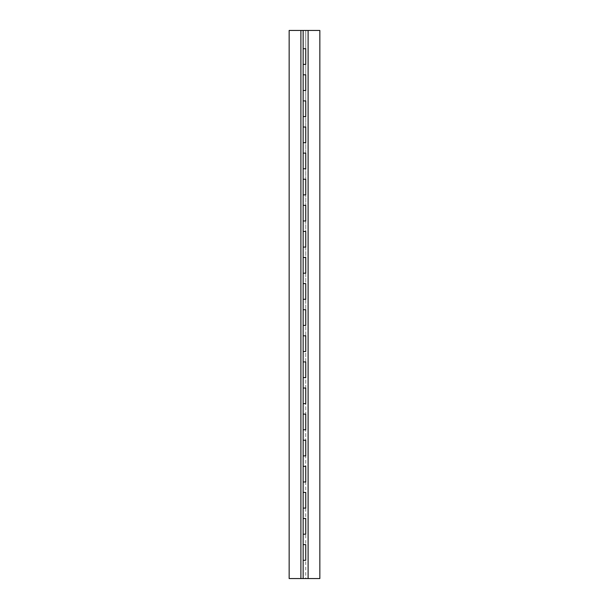 <?xml version="1.0" encoding="UTF-8"?>
<svg xmlns="http://www.w3.org/2000/svg" width="609" height="609" viewBox="0 0 609 609"><rect width="100%" height="100%" fill="white"/><g stroke="black" fill="none" stroke-linecap="round" stroke-linejoin="round"><path stroke-width="0.46" stroke-dasharray="3.04 2.28" d="M308.101 578.55L319.847 578.55L308.101 578.55L308.101 30.45L305.756 30.45L305.756 48.72L303.145 48.72L303.145 64.379L305.756 64.379L305.756 74.823L303.145 74.823L303.145 90.482L305.756 90.482L305.756 100.919L303.145 100.919L303.145 116.578L305.756 116.578L305.756 127.022L303.145 127.022L303.145 142.681L305.756 142.681L305.756 153.118L303.145 153.118L303.145 168.777L305.756 168.777L305.756 179.221L303.145 179.221L303.145 194.88L305.756 194.88L305.756 205.317L303.145 205.317L303.145 220.983L305.756 220.983L305.756 231.42L303.145 231.42L303.145 247.079L305.756 247.079L305.756 257.523L303.145 257.523L303.145 273.182L305.756 273.182L305.756 283.619L303.145 283.619L303.145 299.278L305.756 299.278L305.756 309.722L303.145 309.722L303.145 325.381L305.756 325.381L305.756 335.818L303.145 335.818L303.145 351.477L305.756 351.477L305.756 361.921L303.145 361.921L303.145 377.58L305.756 377.58L305.756 388.017L303.145 388.017L303.145 403.683L305.756 403.683L305.756 414.12L303.145 414.12L303.145 429.779L305.756 429.779L305.756 440.223L303.145 440.223L303.145 455.882L305.756 455.882L305.756 466.319L303.145 466.319L303.145 481.978L305.756 481.978L305.756 492.422L303.145 492.422L303.145 508.081L305.756 508.081L305.756 518.518L303.145 518.518L303.145 534.177L305.756 534.177L305.756 544.621L303.145 544.621L303.145 560.28L305.756 560.28L305.756 578.55L300.899 578.55L300.899 30.45L305.756 30.45L300.899 30.45L300.899 578.55L308.101 578.55L305.756 578.55L305.756 30.45L305.756 48.72L305.756 30.45L308.101 30.45L308.101 578.55M319.847 30.45L308.101 30.45L319.847 30.45L319.847 578.55L319.847 30.45M303.145 534.177L303.145 508.081L303.145 518.518L305.756 518.518L305.756 534.177L303.145 534.177M303.145 481.978L303.145 455.882L303.145 466.319L305.756 466.319L305.756 481.978L303.145 481.978M303.145 429.779L303.145 403.683L303.145 414.12L305.756 414.12L305.756 429.779L303.145 429.779M303.145 377.58L303.145 351.477L303.145 361.921L305.756 361.921L305.756 377.58L303.145 377.58M303.145 325.381L303.145 299.278L303.145 309.722L305.756 309.722L305.756 325.381L303.145 325.381M303.145 273.182L303.145 247.079L303.145 257.523L305.756 257.523L305.756 273.182L303.145 273.182M303.145 220.983L303.145 194.88L303.145 205.317L305.756 205.317L305.756 220.983L303.145 220.983M303.145 168.777L303.145 142.681L303.145 153.118L305.756 153.118L305.756 168.777L303.145 168.777M303.145 116.578L303.145 90.482L303.145 100.919L305.756 100.919L305.756 116.578L303.145 116.578M303.145 64.379L303.145 30.45L303.145 48.72L305.756 48.72L305.756 64.379L303.145 64.379M300.899 30.45L300.899 578.55L289.153 578.55L289.153 30.45L300.899 30.45L289.153 30.45L289.153 578.55L300.899 578.55L300.899 30.45M303.145 560.28L303.145 578.55L303.145 544.621L305.756 544.621L305.756 560.28L303.145 560.28M305.756 74.823L305.756 90.482L303.145 90.482L303.145 74.823L305.756 74.823M305.756 127.022L305.756 142.681L303.145 142.681L303.145 127.022L305.756 127.022M305.756 179.221L305.756 194.88L303.145 194.88L303.145 179.221L305.756 179.221M305.756 231.42L305.756 247.079L303.145 247.079L303.145 231.42L305.756 231.42M305.756 283.619L305.756 299.278L303.145 299.278L303.145 283.619L305.756 283.619M305.756 335.818L305.756 351.477L303.145 351.477L303.145 335.818L305.756 335.818M305.756 388.017L305.756 403.683L303.145 403.683L303.145 388.017L305.756 388.017M305.756 440.223L305.756 455.882L303.145 455.882L303.145 440.223L305.756 440.223M305.756 492.422L305.756 508.081L303.145 508.081L303.145 492.422L305.756 492.422"/><path stroke-width="0.91" d="M319.847 578.55L308.101 578.55L319.847 578.55L319.847 30.45L308.101 30.45L308.101 578.55L300.899 578.55L300.899 30.45L319.847 30.45L319.847 578.55M303.145 544.621L303.145 534.177L303.145 544.621L305.756 544.621L305.756 560.28L303.145 560.28L303.145 578.55L308.101 578.55L308.101 30.45L303.145 30.45L303.145 48.72L303.145 30.45L300.899 30.45L300.899 578.55L289.153 578.55L303.145 578.55L303.145 544.621L303.145 560.28L305.756 560.28L305.756 544.621L303.145 544.621M303.145 518.518L303.145 508.081L303.145 518.518L305.756 518.518L305.756 534.177L303.145 534.177L303.145 518.518L303.145 534.177L305.756 534.177L305.756 518.518L303.145 518.518M303.145 492.422L303.145 481.978L303.145 492.422L305.756 492.422L305.756 508.081L303.145 508.081L303.145 492.422L303.145 508.081L305.756 508.081L305.756 492.422L303.145 492.422M303.145 466.319L303.145 455.882L303.145 466.319L305.756 466.319L305.756 481.978L303.145 481.978L303.145 466.319L303.145 481.978L305.756 481.978L305.756 466.319L303.145 466.319M303.145 440.223L303.145 429.779L303.145 440.223L305.756 440.223L305.756 455.882L303.145 455.882L303.145 440.223L303.145 455.882L305.756 455.882L305.756 440.223L303.145 440.223M303.145 414.12L303.145 403.683L303.145 414.12L305.756 414.12L305.756 429.779L303.145 429.779L303.145 414.12L303.145 429.779L305.756 429.779L305.756 414.12L303.145 414.12M303.145 388.017L303.145 377.58L303.145 388.017L305.756 388.017L305.756 403.683L303.145 403.683L303.145 388.017L303.145 403.683L305.756 403.683L305.756 388.017L303.145 388.017M303.145 361.921L303.145 351.477L303.145 361.921L305.756 361.921L305.756 377.58L303.145 377.58L303.145 361.921L303.145 377.58L305.756 377.58L305.756 361.921L303.145 361.921M303.145 335.818L303.145 325.381L303.145 335.818L305.756 335.818L305.756 351.477L303.145 351.477L303.145 335.818L303.145 351.477L305.756 351.477L305.756 335.818L303.145 335.818M303.145 309.722L303.145 299.278L303.145 309.722L305.756 309.722L305.756 325.381L303.145 325.381L303.145 309.722L303.145 325.381L305.756 325.381L305.756 309.722L303.145 309.722M303.145 283.619L303.145 273.182L303.145 283.619L305.756 283.619L305.756 299.278L303.145 299.278L303.145 283.619L303.145 299.278L305.756 299.278L305.756 283.619L303.145 283.619M303.145 257.523L303.145 247.079L303.145 257.523L305.756 257.523L305.756 273.182L303.145 273.182L303.145 257.523L303.145 273.182L305.756 273.182L305.756 257.523L303.145 257.523M303.145 231.42L303.145 220.983L303.145 231.42L305.756 231.42L305.756 247.079L303.145 247.079L303.145 231.42L303.145 247.079L305.756 247.079L305.756 231.42L303.145 231.42M303.145 205.317L303.145 194.88L303.145 205.317L305.756 205.317L305.756 220.983L303.145 220.983L303.145 205.317L303.145 220.983L305.756 220.983L305.756 205.317L303.145 205.317M303.145 179.221L303.145 168.777L303.145 179.221L305.756 179.221L305.756 194.88L303.145 194.88L303.145 179.221L303.145 194.88L305.756 194.88L305.756 179.221L303.145 179.221M303.145 153.118L303.145 142.681L303.145 153.118L305.756 153.118L305.756 168.777L303.145 168.777L303.145 153.118L303.145 168.777L305.756 168.777L305.756 153.118L303.145 153.118M303.145 127.022L303.145 116.578L303.145 127.022L305.756 127.022L305.756 142.681L303.145 142.681L303.145 127.022L303.145 142.681L305.756 142.681L305.756 127.022L303.145 127.022M303.145 100.919L303.145 90.482L303.145 100.919L305.756 100.919L305.756 116.578L303.145 116.578L303.145 100.919L303.145 116.578L305.756 116.578L305.756 100.919L303.145 100.919M303.145 74.823L303.145 64.379L303.145 74.823L305.756 74.823L305.756 90.482L303.145 90.482L303.145 74.823L303.145 90.482L305.756 90.482L305.756 74.823L303.145 74.823M303.145 48.72L305.756 48.72L305.756 64.379L303.145 64.379L303.145 48.72L303.145 64.379L305.756 64.379L305.756 48.72L303.145 48.72M289.153 30.45L300.899 30.45L289.153 30.45L289.153 578.55L289.153 30.45"/></g></svg>
